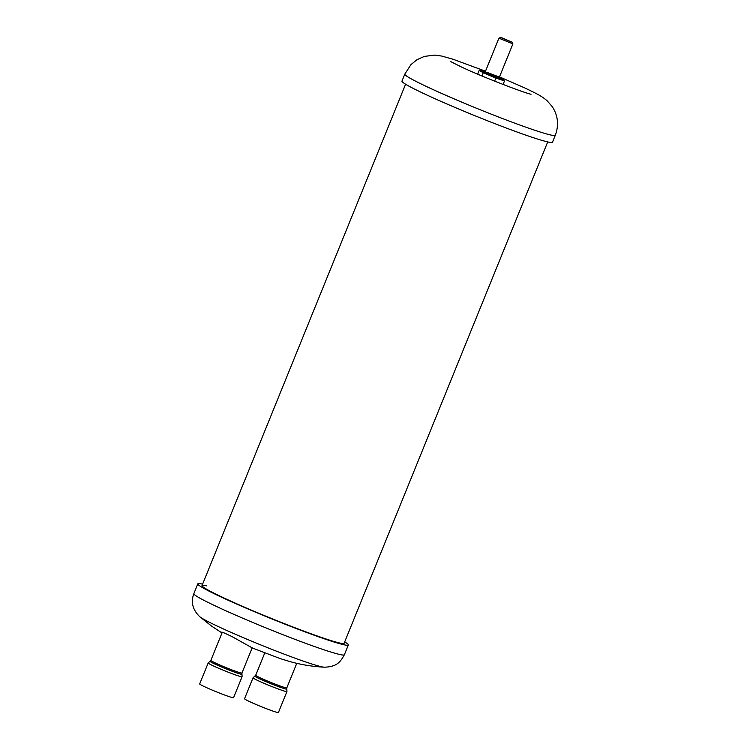 <?xml version="1.0" encoding="UTF-8"?>
<svg xmlns="http://www.w3.org/2000/svg" width="750" height="750" viewBox="0 0 750 750"><rect width="100%" height="100%" fill="white"/><g stroke="black" fill="none" stroke-linecap="round" stroke-linejoin="round"><path stroke-width="1.12" d="M278.428 712.5A18.291 1.041 -157.9 0 1 274.097 711.478A18.291 1.041 -157.9 0 1 255.244 704.138A18.291 1.041 -157.9 0 1 244.537 698.738L253.05 677.794A18.291 1.041 22.1 0 0 263.747 683.194A18.291 1.041 22.1 0 0 282.6 690.525A18.291 1.041 22.1 0 0 286.931 691.556L278.428 712.5M222.056 632.831L221.503 632.194L224.522 633.066L232.003 636.591L252.169 647.859M202.594 584.147A81.225 4.631 22.1 0 0 197.822 583.856A81.225 4.631 22.1 0 0 245.353 607.847A81.225 4.631 22.1 0 0 329.1 640.416A81.225 4.631 22.1 0 0 348.337 644.972A81.225 4.631 22.1 0 0 344.709 641.859M547.706 141.938L344.137 643.266A76.697 4.369 -157.9 0 1 325.978 638.962A76.697 4.369 -157.9 0 1 246.891 608.212A76.697 4.369 -157.9 0 1 202.022 585.562A76.697 4.369 -157.9 0 1 206.775 585.891M552.478 142.228A81.225 4.631 -157.9 0 1 507.103 128.334A81.225 4.631 -157.9 0 1 426.947 95.044A81.225 4.631 -157.9 0 1 401.972 81.112L404.803 74.128A81.225 4.631 22.1 0 0 429.778 88.059A81.225 4.631 22.1 0 0 509.934 121.359A81.225 4.631 22.1 0 0 555.319 135.244L552.478 142.228M233.569 697.669A18.291 1.041 -157.9 0 1 229.238 696.647A18.291 1.041 -157.9 0 1 210.384 689.316A18.291 1.041 -157.9 0 1 199.688 683.916L208.191 662.962A18.291 1.041 22.1 0 0 218.887 668.362A18.291 1.041 22.1 0 0 237.75 675.694A18.291 1.041 22.1 0 0 242.072 676.725L233.569 697.669M503.072 84.459L504.497 80.925L495.872 78.075L494.625 81.141M485.4 71.456A12.075 0.684 22.1 0 0 483.863 70.931A12.075 0.684 22.1 0 0 481.003 70.256A12.075 0.684 22.1 0 0 488.072 73.819A12.075 0.684 22.1 0 0 500.522 78.666A12.075 0.684 22.1 0 0 503.381 79.341L503.044 80.184A12.075 0.684 -157.9 0 1 500.184 79.5A12.075 0.684 -157.9 0 1 489.544 75.431L495.872 78.075M483.225 72.778L489.544 75.431A12.075 0.684 -157.9 0 1 481.219 71.559L483.225 72.778L481.941 75.947M477.666 74.147L479.203 70.341L481.219 71.559A12.075 0.684 -157.9 0 1 480.666 71.091L481.003 70.256M479.203 70.341L480.759 70.856M504.497 80.925L503.091 80.072M503.381 79.341A12.075 0.684 22.1 0 0 499.397 77.138M500.55 37.5L512.203 42.234L502.031 37.866L500.55 37.5L498.909 38.203L512.897 43.884L499.416 77.081L486.609 72.206M253.05 677.794L254.878 676.041A17.278 0.984 -157.9 0 0 264.459 680.991A17.278 0.984 -157.9 0 0 282.75 688.125A17.278 0.984 -157.9 0 0 286.837 689.016L286.8 687.863A16.781 0.956 -157.9 0 1 282.825 686.916A16.781 0.956 -157.9 0 1 265.528 680.194A16.781 0.956 -157.9 0 1 255.712 675.234L264.741 652.997M199.612 616.584A68.147 3.881 22.1 0 0 243.722 637.856A68.147 3.881 22.1 0 0 309.169 663.122A68.147 3.881 22.1 0 0 324.244 667.191C337.087 666.853 340.397 661.856 344.363 654.75A81.225 4.631 -157.9 0 1 325.134 650.194A81.225 4.631 -157.9 0 1 241.378 617.616A81.225 4.631 -157.9 0 1 193.856 593.634C190.678 601.978 192.591 609.628 199.612 616.584L211.5 626.044L222 632.953M208.191 662.962L210.028 661.219A17.278 0.984 -157.9 0 0 219.609 666.159A17.278 0.984 -157.9 0 0 237.9 673.294A17.278 0.984 -157.9 0 0 241.978 674.194L241.941 673.031A16.781 0.956 -157.9 0 1 237.975 672.094A16.781 0.956 -157.9 0 1 220.669 665.363A16.781 0.956 -157.9 0 1 210.853 660.413L222.291 632.241M499.462 77.606L488.4 73.697L485.025 71.737M286.8 687.863L296.766 663.319M286.837 689.016L286.931 691.556M255.712 675.234L254.878 676.041M324.244 667.191C312.6 666.562 301.341 664.744 290.466 661.725L280.425 658.678L252.778 648.15M348.337 644.972L344.363 654.75M197.822 583.856L193.856 593.634M450.778 61.659L461.184 66.853C481.219 76.434 524.466 93.019 531.047 94.256M555.319 135.244C559.022 125.137 558.038 115.641 552.337 106.772L547.256 100.894C541.706 96.066 537.872 94.247 524.353 87.741L499.5 76.884M485.512 71.203L452.981 59.231L441.619 56.034L434.372 55.116L424.312 56.419L416.972 59.719L411.009 64.538L404.803 74.128M405.591 84.225L202.022 585.562M241.941 673.031L252.216 647.747M241.978 674.194L242.072 676.725M210.853 660.413L210.028 661.219M498.909 38.203L485.428 71.4M512.203 42.234L512.897 43.856M497.672 76.669L499.509 77.653L499.416 77.081"/></g></svg>
